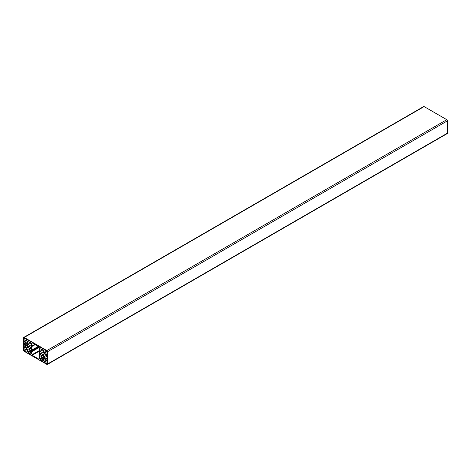 <?xml version="1.0" encoding="UTF-8"?>
<svg xmlns="http://www.w3.org/2000/svg" width="471" height="471" viewBox="0 0 471 471"><rect width="100%" height="100%" fill="white"/><g stroke="black" fill="none" stroke-linecap="round" stroke-linejoin="round"><path stroke-width="0.71" d="M40.618 347.18A0.942 0.542 -120 0 0 41.089 347.675L42.001 348.204A0.942 0.542 -120 0 0 42.472 348.252L42.678 349.364L43.361 350L43.361 352.62L42.826 352.926L40.265 351.448L39.735 350.524L39.735 347.91L40.376 348.14L40.618 347.18M42.678 348.823L39.735 350.524M43.144 349.788L40.265 351.448M46.476 355.946L47.341 356.677A0.942 0.542 -120 0 0 47.147 357.112L47.147 358.166A0.942 0.542 -120 0 0 47.341 358.82L46.382 358.549L46.264 359.22L43.997 357.913L43.467 356.989L43.467 354.033L43.997 353.727L46.264 355.034L46.476 355.946M43.997 353.727L43.467 354.033M46.346 355.328L43.467 356.989M46.947 356.211L43.997 357.913M42.543 354.981A1.413 0.818 60 0 1 42.255 355.629A1.413 0.818 60 0 1 40.842 354.81A1.413 0.818 60 0 1 40.842 353.179A1.413 0.818 60 0 1 41.931 353.562A1.413 0.818 60 0 1 42.543 354.981M24.086 341.304L24.162 338.149L26.935 339.662L27.124 343.282L24.086 341.304L26.935 339.662M23.756 345.208A0.942 0.542 -120 0 0 23.95 344.772L23.95 343.718A0.942 0.542 -120 0 0 23.756 343.059L24.71 343.33L24.828 342.658L27.094 343.971L27.63 344.89L27.63 347.845L27.094 348.157L24.828 346.85L24.616 345.938L23.632 345.373L26.494 343.624L23.632 345.278M26.576 343.671L23.632 345.373M30.48 354.704A0.942 0.542 -120 0 0 30.009 354.21L29.09 353.68A0.942 0.542 -120 0 0 28.619 353.633L28.413 352.52L27.736 351.878L27.736 349.264L28.272 348.958L30.827 350.436L31.363 351.36L31.363 353.974L30.721 353.739L30.68 354.586M28.272 348.958L27.736 349.264M31.363 351.961L28.413 353.656M28.619 353.633L31.363 352.049L28.619 353.633M44.156 349.6L47.012 351.554L46.935 354.716L44.156 353.203L43.891 349.759M30.55 348.057A1.413 0.818 60 0 1 30.256 348.705A1.413 0.818 60 0 1 28.843 347.886A1.413 0.818 60 0 1 28.843 346.256A1.413 0.818 60 0 1 29.932 346.632A1.413 0.818 60 0 1 30.55 348.057M26.935 352.279L24.086 350.324L24.162 347.168L26.935 348.681L27.2 352.125M28.619 340.25A0.942 0.542 -120 0 0 29.09 340.751L30.009 341.275A0.942 0.542 -120 0 0 30.48 341.322L30.68 342.435L31.363 343.076L31.363 345.69L30.827 346.002L28.272 344.525L27.736 343.6L27.736 340.98L28.378 341.216L28.619 340.25M30.68 341.899L27.736 343.6M31.151 342.859L28.272 344.525M39.199 347.045L39.199 350.218A0.754 0.436 -120 0 0 39.358 350.742L39.523 351.036A0.754 0.436 60 0 1 39.682 351.56L39.682 355.093A0.754 0.436 60 0 1 39.523 355.44L39.358 355.54A0.754 0.436 -120 0 0 39.199 355.882L38.934 359.208L32.163 355.299L31.893 351.666A0.754 0.436 -120 0 0 31.74 351.142L31.569 350.848A0.754 0.436 60 0 1 31.416 350.324L31.416 346.786A0.754 0.436 60 0 1 31.569 346.444L31.74 346.344A0.754 0.436 -120 0 0 31.893 346.002L32.163 342.676L39.199 347.045M35.131 344.389L31.74 346.344M42.472 361.634A0.942 0.542 -120 0 0 42.001 361.133L41.089 360.603A0.942 0.542 -120 0 0 40.618 360.556L40.412 359.444L39.735 358.808L39.735 356.188L40.265 355.882L42.826 357.359L43.361 358.284L43.361 360.898L42.72 360.668L42.678 361.51M40.265 355.882L39.735 356.188M43.361 358.884L40.412 360.586M43.361 358.979L40.618 360.556M47.012 360.58L46.935 363.736L44.156 362.223L43.968 358.602L47.012 360.58L44.156 362.223M47.347 364.454L447.256 133.576A0.942 0.542 -120 0 0 447.45 133.14L447.45 120.829A0.942 0.542 -120 0 0 446.785 119.675L424.124 106.587A0.942 0.542 -120 0 0 423.653 106.546L23.744 337.424A0.942 0.542 -120 0 0 23.55 337.86L23.55 350.171A0.942 0.542 -120 0 0 24.215 351.325L46.876 364.413A0.942 0.542 -120 0 0 47.347 364.454A0.942 0.542 -120 0 0 47.542 364.024L47.542 351.713A0.942 0.542 -120 0 0 46.876 350.559L24.215 337.472A0.942 0.542 -120 0 0 23.744 337.424M41.077 347.669L40.412 348.057L41.077 347.669M47.147 358.178L46.476 358.561M27.2 340.121L24.351 341.769M26.217 343.465L23.95 344.772M27.33 344.372L24.616 345.938M27.465 344.601L24.751 346.167M27.63 345.049L24.751 346.709M27.63 345.231L24.828 346.85M25.299 342.929L24.751 343.247L25.299 342.929M24.627 343.33L23.95 343.718M30.68 353.815L30.009 354.21M31.363 353.433L30.815 353.75M30.533 350.265L27.736 351.878M30.697 350.359L27.818 352.02M30.998 350.724L28.284 352.29M31.127 350.954L28.413 352.52M31.363 352.367L29.09 353.68M46.747 351.095L43.891 352.744M47.012 351.56L44.156 353.203M27.2 349.141L24.351 350.789M26.935 348.681L24.086 350.324M29.084 340.745L28.413 341.128L29.084 340.745M34.907 344.26L31.893 346.002M35.349 344.519L31.416 346.786M38.41 346.285L31.416 350.324M38.946 346.591L31.569 350.848M39.158 346.856L31.74 351.142M39.199 347.445L31.893 351.666M39.276 350.577L31.893 354.834M39.529 351.042L32.163 355.299M42.678 360.745L42.001 361.133M43.361 360.362L42.814 360.68M42.531 357.189L39.735 358.808M42.69 357.283L39.811 358.943M42.991 357.648L40.282 359.214M43.126 357.878L40.412 359.444M43.361 359.296L41.089 360.603M46.747 360.115L43.891 361.763M447.45 133.14L47.542 364.024M424.124 106.587L24.215 337.472M446.785 119.675L46.876 350.559M447.45 120.829L47.542 351.713M41.136 347.704L40.376 348.14M47.147 358.113L46.382 358.549M25.352 342.965L24.71 343.33M31.363 353.374L30.721 353.739M29.137 340.774L28.378 341.216M43.361 360.297L42.72 360.668"/></g></svg>
